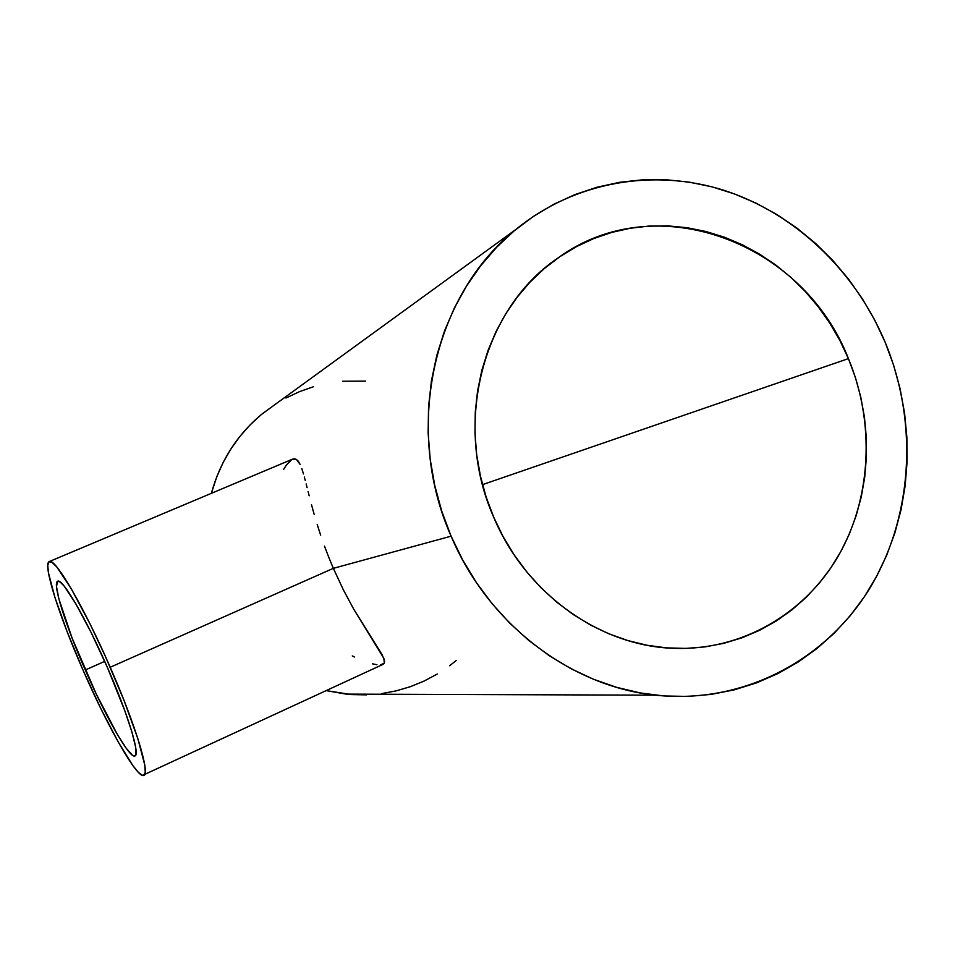 <?xml version="1.0" encoding="UTF-8"?>
<svg xmlns="http://www.w3.org/2000/svg" width="955" height="955" viewBox="0 0 955 955"><rect width="100%" height="100%" fill="white"/><g stroke="black" fill="none" stroke-linecap="round" stroke-linejoin="round"><path stroke-width="1.43" d="M107.438 667.557C127.982 714.233 140.337 754.928 134.953 755.954C129.737 759.118 105.539 716.584 85.27 669.98L104.716 661.385L85.27 669.98C65.668 625.501 52.095 582.956 57.646 581.249C62.182 577.62 86.081 618.422 107.438 667.557L124.842 710.783L131.897 731.924L135.61 747.037L135.765 754.963L133.951 756.014L132.506 755.274L126.239 748.302L117.596 734.884L96.276 694.094L72.043 637.952L58.84 598.761L56.5 586.68L57.479 581.332L60.022 581.917L64.021 585.928L75.827 603.787L91.155 632.556L107.438 667.557M294.176 458.782L292.493 459.176L296.337 459.367L294.176 458.782M298.306 461.253L296.337 459.367L300.121 464.381L298.306 461.253M301.816 468.63L303.499 473.978L301.816 468.63M304.359 477.058L305.242 480.377L304.359 477.058M306.149 483.922L307.104 487.671L306.149 483.922M308.107 491.634L309.169 495.8L308.107 491.634M311.509 504.753L314.171 514.363L311.509 504.753M317.203 524.522L320.653 535.194L317.203 524.522M324.497 546.153L328.723 557.219L324.497 546.153M143.835 775.412L145.256 772.273L144.754 764.979L137.878 738.728L123.971 700.278L105.253 656.097L90.056 623.961L71.159 588.59L56.751 566.936L51.928 562.244L48.92 561.779L47.762 565.384L48.442 572.797L54.901 597.376L67.029 631.434L83.061 670.219L100.884 708.741L118.265 742.059L132.852 765.576L138.403 772.404L142.45 775.412L382.943 664.405L384.316 663.14L383.874 658.377L353.816 609.326L343.323 589.748L333.343 568.344L110.207 667.259C135.467 724.654 150.424 774.207 143.859 775.4C137.377 779.196 107.712 726.898 83.061 670.219C59.198 616.106 42.438 563.784 49.254 561.576C54.722 557.075 83.933 606.795 110.207 667.259L333.343 568.344L328.723 557.219L333.343 568.344L451.106 536.173C403.213 428.461 433.319 294.797 516.094 229.284C574.862 181.355 653.984 167.937 724.666 190.534C795.336 213.586 855.012 270.814 885.142 342.212C918.806 423.161 912.92 518.971 868.322 590.632C823.52 661.982 741.223 704.42 655.679 695.18C570.613 686.538 488.053 623.854 451.106 536.173L333.343 568.344L343.323 589.748L353.816 609.326L382.239 654.903L384.602 661.135L384.316 663.14L380.484 664.931M848.422 358.614C875.174 422.814 871.569 498.498 838.084 556.383C804.397 614.029 741.832 650.474 674.851 648.361C600.456 646.607 525.739 593.724 493.675 517.144C452.312 424.33 482.502 308.644 557.911 258.029C655.81 186.249 803.203 242.069 848.422 358.614L482.502 484.639L848.422 358.614L839.815 340.362L829.668 322.957L818.077 306.567L805.137 291.347L790.955 277.428L775.651 264.929L759.356 253.994L742.202 244.707L724.344 237.186L705.936 231.504L687.158 227.72L668.154 225.893L649.125 226.06L630.24 228.245L611.678 232.435L593.628 238.607L576.259 246.736L559.761 256.752L544.314 268.57L530.061 282.083L517.168 297.196L505.78 313.741L496.015 331.576L488.005 350.521L481.821 370.373L477.572 390.953L475.28 412.035L474.981 433.391L476.7 454.807L480.425 476.056L486.095 496.91L493.675 517.144L503.07 536.555L514.184 554.927L526.885 572.057L541.043 587.803L556.502 601.972L573.096 614.447L590.632 625.095L608.944 633.822L627.817 640.566L647.06 645.258L666.483 647.872L685.893 648.409L705.088 646.881L723.89 643.312L742.119 637.761L759.607 630.312L776.176 621.048L791.707 610.066L806.044 597.484L819.08 583.457L830.695 568.094L840.806 551.56L849.329 534.024L856.181 515.628L861.338 496.552L864.753 476.975L866.412 457.063L866.292 436.984L864.406 416.929L860.765 397.077L855.429 377.583L848.422 358.614M283.719 469.287L286.5 464.846L291.788 459.522M516.094 229.284L262.159 413.885C237.21 434.585 220.283 461.062 211.377 493.317L216.869 476.497L223.195 462.363L230.871 449.005L239.8 436.554L249.876 425.13L261.002 414.84L275.697 404.049M366.517 694.87L351.452 694.583L326.383 690.656L346.128 694.118L655.679 695.18M354.436 656.992L352.276 655.93M376.939 664.728L372.438 663.821M456.263 660.478L449.626 665.742M437.306 674.015L424.211 681.011L410.459 686.657L396.158 690.871L381.475 693.628M285.927 398.032L299.464 391.657L313.538 386.715M342.75 381.248L365.562 381.105M451.106 536.173L441.759 511.235L434.764 485.546L430.204 459.355L428.127 432.961L428.556 406.651L431.457 380.711L436.793 355.403L444.493 331.003L454.473 307.773L466.589 285.927L480.711 265.693L496.66 247.261L514.256 230.8L533.32 216.463L553.625 204.346L574.97 194.569L597.114 187.192L619.867 182.262L642.966 179.779L666.22 179.755L689.403 182.154L712.287 186.917L734.682 194.008L756.384 203.308L777.203 214.72L796.983 228.126L815.534 243.394L832.724 260.393L848.386 278.932L862.425 298.867L874.708 320.021L885.142 342.212L893.629 365.228L900.123 388.9L904.552 413.014L906.88 437.366L907.071 461.743L905.137 485.94L901.054 509.755L894.883 532.974L886.634 555.392L876.368 576.808L864.179 597.018L850.129 615.82L834.348 633.058L816.955 648.529L798.093 662.078L777.931 673.562L756.635 682.849L734.383 689.82L711.403 694.369L687.91 696.434L664.119 695.968L640.28 692.936L616.62 687.337L593.389 679.22L570.839 668.631L549.209 655.655L528.736 640.411L509.648 623.054L492.147 603.739L476.45 582.669L462.709 560.072L451.106 536.173M292.493 459.176L49.254 561.576"/></g></svg>
